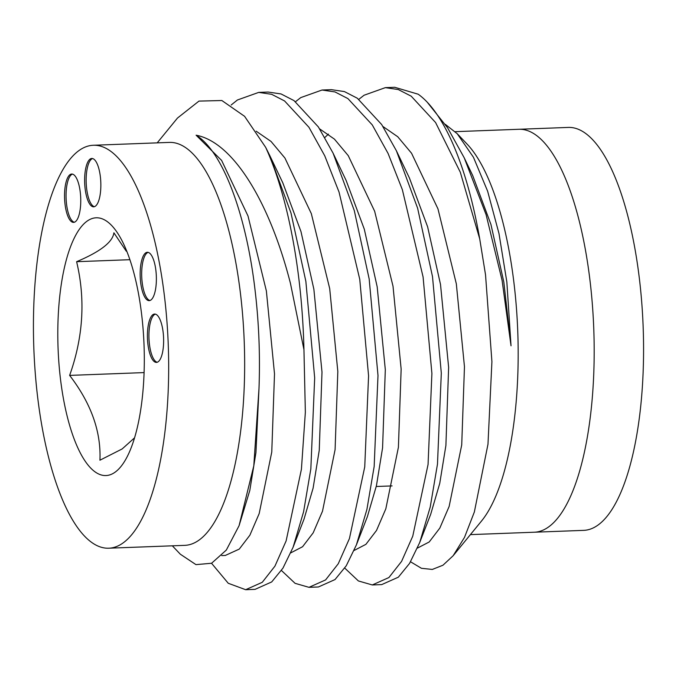 <?xml version="1.0" encoding="UTF-8"?>
<svg xmlns="http://www.w3.org/2000/svg" width="677" height="677" viewBox="0 0 677 677"><rect width="100%" height="100%" fill="white"/><g stroke="black" fill="none" stroke-linecap="round" stroke-linejoin="round"><path stroke-width="1.02" d="M155.896 270.555A24.194 8.065 -92.2 0 0 147.358 252.284A24.194 8.065 -92.2 0 0 140.647 282.377A24.194 8.065 -92.2 0 0 149.177 300.639A24.194 8.065 -92.2 0 0 155.896 270.555M148.128 252.369A24.194 8.065 -92.2 0 0 142.162 282.317A24.194 8.065 -92.2 0 0 149.93 300.503M163.149 332.314A24.194 8.065 -92.2 0 0 154.618 314.043A24.194 8.065 -92.2 0 0 147.899 344.128A24.194 8.065 -92.2 0 0 156.429 362.398A24.194 8.065 -92.2 0 0 163.149 332.314M155.38 314.128A24.194 8.065 -92.2 0 0 149.414 344.077A24.194 8.065 -92.2 0 0 157.191 362.263M100.365 176.731A24.194 8.065 -92.2 0 0 91.827 158.469A24.194 8.065 -92.2 0 0 85.107 188.553A24.194 8.065 -92.2 0 0 93.646 206.823A24.194 8.065 -92.2 0 0 100.365 176.731M92.588 158.545A24.194 8.065 -92.2 0 0 86.631 188.494A24.194 8.065 -92.2 0 0 94.399 206.688M80.275 192.293A24.194 8.065 -92.2 0 0 71.737 174.031A24.194 8.065 -92.2 0 0 65.017 204.115A24.194 8.065 -92.2 0 0 73.556 222.386A24.194 8.065 -92.2 0 0 80.275 192.293M72.498 174.107A24.194 8.065 -92.2 0 0 66.541 204.056A24.194 8.065 -92.2 0 0 74.309 222.242M134.545 437.841L122.182 448.927L99.934 460.208C101.169 431.604 91.073 403.331 69.629 375.397C83.254 337.188 85.581 299.293 76.611 261.694C100.323 251.675 112.746 242.044 113.888 232.812L126.277 251.192M60.38 378.24A129.036 43.006 87.8 0 1 73.683 239.269A129.036 43.006 87.8 0 1 123.536 243.788A129.036 43.006 87.8 0 1 141.73 315.22A129.036 43.006 87.8 0 1 131.194 447.692A129.036 43.006 87.8 0 1 60.38 378.24M445.263 124.306L457.246 133.741L467.232 144.243A201.619 67.192 87.8 0 1 514.131 284.365A201.619 67.192 87.8 0 1 481.389 521.18L453.133 555.749L442.953 565.227L432.307 569.442L421.416 568.291L410.55 561.783M590.116 281.514A201.619 67.192 87.8 0 1 534.128 532.224A201.619 67.192 -92.2 0 0 590.116 281.514A201.619 67.192 -92.2 0 0 518.988 129.273A201.619 67.192 87.8 0 1 590.116 281.514M164.604 297.499A201.619 67.192 87.8 0 1 108.616 548.209A201.619 67.192 87.8 0 1 37.497 395.969A201.619 67.192 87.8 0 1 93.485 145.259A201.619 67.192 87.8 0 1 164.604 297.499M93.485 145.259L169.47 142.398A201.619 67.192 87.8 0 1 240.589 294.639A201.619 67.192 87.8 0 1 184.601 545.357L108.616 548.209M457.246 133.741L473.451 157.276L487.635 191.21L498.983 233.54L506.845 281.945L511.025 345.795L502.089 280.354L486.086 214.643L464.219 157.809L447.582 127.792L427.162 102.109A248.231 82.729 87.8 0 1 479.714 238.863L485.536 274.845L491.917 361.653L487.982 444.239L474.357 511.973L464.524 537.335L453.141 555.749M172.339 545.814L180.327 554.209L195.958 564.626L211.588 563.256L226.321 550.071L239.074 525.699L253.799 465.801L258.986 388.598C260.213 355.865 258.952 323.462 255.204 291.389C246.403 214.27 222.631 151.293 196.093 135.197C233.861 142.263 270.233 203.904 290.484 283.545L303.948 349.637L305.352 412.225L301.417 469.271L286.117 540.931L274.947 566.124L262.278 582.296L245.666 589.709L228.251 583.269L211.546 563.272M157.208 142.864L177.484 118.052L198.962 101.101L221.853 100.518L244.592 116.326L265.663 147.332A248.231 82.729 87.8 0 1 299.2 281.607A248.231 82.729 87.8 0 1 303.948 349.637M295.527 101.702L300.74 97.615L322.015 90.024L334.971 91.928L347.902 98.58L372.265 124.906L388.073 153.434L402.35 189.662L423.083 276.952L431.901 373.476L428.059 464.515L412.758 536.176L401.588 561.368L388.92 577.54L372.299 584.953L358.395 580.951L344.762 568.105M322.007 90.024L331.425 89.669L344.39 91.573L357.321 98.224L381.684 124.551L396.4 150.776L417.633 208.254L432.501 276.605L441.311 373.129L437.477 464.16L430.225 507.056L419.723 542.505L409.577 563.391L398.338 577.185L381.718 584.598M265.663 147.332L269.768 155.532L290.992 213.01L305.86 281.361L314.678 377.884L310.836 468.916L303.584 511.812L293.09 547.261L282.944 568.147L271.697 581.941L255.085 589.354L245.666 589.709M231.179 104.994L237.424 99.993L258.699 92.402L271.655 94.306L284.585 100.958L308.949 127.284L324.748 155.812L339.033 192.04L359.758 279.339L368.576 375.853L364.742 466.893L349.434 538.553L338.263 563.746L325.603 579.918L308.983 587.331L295.079 583.329L281.437 570.483M268.117 92.047L281.065 93.951L294.004 100.602L318.368 126.937L333.084 153.154L354.308 210.632L369.177 278.983L377.994 375.507L374.161 466.538L366.909 509.434L356.407 544.883L346.26 565.769L335.022 579.563L318.402 586.976L308.983 587.331M358.844 99.324L364.065 95.237L385.331 87.646L398.288 89.55L411.218 96.193L435.582 122.529L460.309 172.246L479.714 238.863M385.331 87.646L394.75 87.291L418.191 94.213A248.231 82.729 87.8 0 1 427.162 102.109M144.074 372.595L69.629 375.397M129.899 259.697L76.611 261.694M196.093 135.197L221.607 160.407L248.01 216.005L266.374 290.975L274.507 373.865L271.765 452.05L259.181 513.589L249.872 535.211L239.26 549.098L225.314 555.453L221.734 555.589M256.194 131.211L271.037 141.442L284.924 158.029L311.327 213.627L329.699 288.597L337.823 371.487L335.09 449.672L322.497 511.211L313.189 532.833L302.585 546.72L290.797 552.855M319.662 128.901L334.43 139.124L348.249 155.642L374.652 211.249L393.015 286.219L401.148 369.109L398.406 447.294L385.822 508.833L376.514 530.455L365.902 544.342L354.113 550.477M382.979 126.523L397.746 136.746L411.565 153.264L437.968 208.871L456.332 283.841L464.464 366.731L461.722 444.916L449.139 506.455L439.83 528.077L429.218 541.964L417.43 548.099M258.986 388.598L255.94 452.642L249.796 490.486L239.074 525.699M269.768 155.532L282.783 182.773L300.977 231.559L313.866 289.189L321.998 372.088L319.256 450.264L313.112 488.109L304.041 519.09L293.09 547.261M333.084 153.154L346.108 180.395L364.302 229.181L377.182 286.811L385.315 369.71L382.573 447.886L376.429 485.731L367.357 516.712L356.407 544.883M324.875 137.456L328.447 134.114M396.4 150.776L409.424 178.017L427.619 226.803L440.507 284.433L448.631 367.332L445.898 445.508L439.754 483.353L430.682 514.334L419.723 542.505M464.219 157.809L472.741 175.639L490.935 224.425L503.823 282.055L511.025 345.795M470.405 534.618L583.515 530.37A201.619 67.192 -92.2 0 0 639.503 279.66A201.619 67.192 -92.2 0 0 568.384 127.42L455.181 131.668M372.308 584.953L381.726 584.598M258.69 92.402L268.109 92.047M376.26 486.501L392.093 485.908"/></g></svg>
